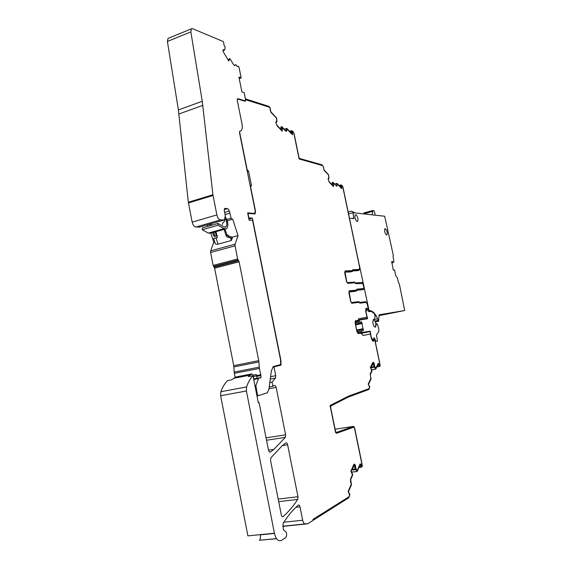 <?xml version="1.0" encoding="UTF-8"?>
<svg xmlns="http://www.w3.org/2000/svg" width="572" height="572" viewBox="0 0 572 572"><rect width="100%" height="100%" fill="white"/><g stroke="black" fill="none" stroke-linecap="round" stroke-linejoin="round"><path stroke-width="0.86" d="M313.077 520.298L348.791 497.754L349.957 494.43L348.391 491.913L351.451 484.791L350.707 479.593L352.774 474.853L351.201 471.264L353.961 465.136L354.962 465.73L355.405 468.954L357.171 471.464L360.153 464.678L361.289 466.645L362.105 466.759L362.183 464.636L354.661 428.078L353.46 426.397L335.614 432.718L330.065 405.491L348.298 396.239L368.911 388.688L369.583 387.273L368.239 384.034L370.835 378.614L370.22 373.916L371.75 370.756L370.37 367.381L372.901 362.333L373.53 362.426L374.024 363.377M276.548 538.702L259.409 540.261C260.51 539.053 260.775 537.244 260.196 534.849L274.46 533.433M254.14 379.879L252.874 374.896L251.759 373.902L235.428 377.062L231.917 379.765L227.606 380.594C224.86 383.283 222.608 387.001 220.828 391.741L220.628 395.731L247.898 535.871L274.417 533.233C275.961 539.296 278.249 541.705 281.302 540.468L285.6 537.744C286.643 536.522 286.879 534.698 286.293 532.26L283.433 529.879L283.004 523.466C287.88 515.815 292.978 509.695 298.298 505.119L298.298 505.119C299.042 504.718 299.599 505.291 299.993 506.813L302.674 520.241L283.805 522.222M302.674 520.241C303.217 522.558 304.061 523.78 305.212 523.902L307.922 523.666L313.098 520.398L312.905 519.447L348.863 496.839L349.664 494.959L348.133 491.505L351.251 484.284L350.557 481.61L350.6 478.886L352.431 474.681L350.858 471.092L353.946 464.3L354.626 464.278L355.384 465.186L355.913 468.618L357.2 470.506L360.138 463.856L360.975 464.435L361.697 466.108L362.212 465.579L354.275 427.019L336.522 433.283L336.343 432.396L335.607 432.668M336.515 433.247L354.275 427.019M361.761 466.216L360.21 463.806M357.2 470.506L355.72 468.647L355.191 465.208L354.097 464.214M336.193 432.418L335.535 431.352L330.645 407.4L330.845 405.977L348.284 397.082L368.904 389.453L369.819 386.951L368.454 384.484L370.999 379.143L370.313 374.588L372.036 371.028L370.656 367.653L372.887 363.127M374.102 337.916L374.703 338.91L380.03 364.393L379.987 366.173L379.286 365.901L378.264 364.007L375.797 369.097L374.46 367.145L373.873 363.885L373.194 363.07M373.144 340.433L372.687 340.547L371.6 338.874L370.07 331.538L361.518 333.326M355.291 321.736L358.172 321.128L355.362 321.65L355.233 322.822L357.114 331.874L357.807 332.918L360.51 332.361L361.525 333.34L370.07 331.538M358.172 321.128L358.723 319.848L367.317 318.361L365.787 311.054L365.973 309.187L366.402 309.08M366.967 317.281L358.83 318.668L366.967 317.281L365.665 311.061L365.93 308.451L366.809 308.265L368.082 310.131L368.468 309.881L367.296 304.268L366.101 302.373L359.881 303.174L358.966 302.345L351.823 303.246L350.665 301.458L348.863 292.785L349.242 290.833L356.385 290.161L356.914 289.175L363.942 288.531L362.998 283.476L355.763 283.655L354.847 282.79L347.683 283.319L346.518 281.495L344.723 272.851L345.109 270.942L352.188 270.649L352.895 269.698L359.266 269.455L359.645 267.446L342.742 186.629L341.763 185.607L341.806 188.724L337.387 184.134L336.837 186.186L333.483 183.219L333.505 186.551L329.229 182.168L328.078 178.936L328.821 177.52L328.442 174.86L324.052 170.306L323.33 166.688L322.565 165.58L299.127 158.973L293.729 132.733L292.549 131.496L292.492 134.792L287.165 129.243L286.472 131.288L285.6 131.031L282.339 127.649L282.253 131.188L277.077 125.854L275.761 122.244L276.734 120.856L276.362 117.982L271.042 112.434L270.213 110.174L270.27 108.48L269.362 107.178L245.56 99.721L245.846 99.02L268.883 106.392L269.905 107.3L270.885 111.819L276.555 117.975L276.977 121.571L276.011 122.744L276.919 125.239L281.674 130.137L281.76 126.598L285.442 130.416L285.993 130.58L286.858 128.478L292.106 133.941L291.777 130.638L293.186 131.724L294.079 133.626L299.163 158.351L322.158 164.865L323.523 167.117L323.888 169.72L328.571 174.803L329.007 178.128L328.264 179.351L329.057 181.581L332.983 185.607L332.961 182.275L336.007 185.421L336.429 185.535L337.094 183.426L341.441 187.938L341.098 184.87L342.256 185.721L343.021 187.409L359.767 267.474L359.252 270.213L352.881 270.47L352.524 271.414L344.98 271.779L346.653 281.51L347.354 282.604L354.697 282.082L355.441 282.961L362.462 282.439L364.092 288.181L363.899 289.303L356.899 289.954L356.542 290.926L349.12 291.663L350.8 301.458L351.494 302.531L358.816 301.623L359.552 302.474L365.83 301.68L367.46 304.261L368.961 311.704L371.214 311.354L374.202 313.542L374.76 314.564L375.075 316.881L374.26 319.433L373.323 319.612M282.082 131.009L282.339 127.649M286.708 130.881L286.257 131.374M286.529 130.938L287.165 129.243M292.328 134.62L292.549 131.496M333.34 186.379L333.483 183.219M337.065 185.728L336.636 186.257M336.901 185.778L337.387 184.134M341.641 188.545L341.763 185.607M359.216 269.462L352.895 269.698M352.059 270.685L345.109 270.942M363.914 288.545L356.814 289.21M356.249 290.197L349.127 290.862M368.404 310.267L366.645 308.301L366.037 308.387M358.837 318.661L358.108 320.356L355.412 320.828M358.115 333.64L360.753 333.09L363.277 335.507L370.449 333.948L371.485 338.91L373.008 341.241L373.68 341.084L372.937 341.255M374.195 363.349L374.681 366.373L375.804 368.246L378.235 363.263L379.636 365.487L380.073 365.143L374.596 338.953L374.102 338.753L373.509 341.119M373.924 340.047L373.931 338.781L374.381 338.617M379.722 365.63L378.264 363.241M375.804 368.246L374.51 366.402L374.024 363.384L372.98 362.283M245.745 99.657L245.381 101.158L244.837 101.237L237.394 98.892L237.28 100.472L242.006 123.952C242.607 127.291 242.271 129.544 241.005 130.723L239.832 131.202L241.005 130.723C242.271 129.544 242.607 127.291 242.006 123.952L237.28 100.472L237.523 98.749L238.002 98.677L244.752 100.808L244.158 101.022M341.42 185.95L341.405 187.909M357.757 332.918L360.51 332.361M251.759 373.902L248.341 376.605L252.974 375.711L258.344 402.86L259.095 402.624L268.504 450.178C268.926 451.787 269.541 452.416 270.349 452.073L273.902 449.363L285.314 437.373L285.621 434.813L276.169 387.444C275.768 385.914 275.189 385.249 274.424 385.457L272.908 386.322L269.226 387.001M257.379 395.824L257.021 396.181M269.812 382.518L272.065 382.096L275.454 378.099L275.747 375.711L273.981 366.895L272.744 367.138M228.099 60.003L229.844 58.537L228.743 61.04L223.101 51.509L223.187 49.7L224.596 50.093L224.853 49.657L225.096 47.04L223.945 44.873L223.616 42.099L222.973 41.413L192.685 28.736L191.427 28.814L190.848 31.896L202.252 101.273L212.92 194.752L216.874 214.922C217.617 217.853 218.811 219.526 220.477 219.927L224.524 219.855L225.268 215.572L224.288 210.603L224.653 208.487L227.67 208.587L229.408 211.047L231.109 218.211L232.239 219.341L232.697 219.155L238.016 235.564L235.099 244.187L235.063 245.853L237.666 258.959L239.103 261.783L258.737 360.653L259.395 368.425L260.939 375.568L260.939 377.892L259.159 377.885L258.508 378.6L255.87 385.535L257.321 394.387L258.358 395.645L267.367 392.8L268.926 389.267L271.328 371.021L273.273 366.595L280.659 364.543L280.537 359.745L252.588 220.349L249.092 220.098L247.647 212.863L254.604 213.463L255.298 211.34L239.568 133.019L239.832 131.202L239.532 131.76L247.233 170.091L248.563 171.171L251.394 185.257L251.28 186.036L250.429 185.979L255.527 211.361L255.155 213.771L254.697 213.914L247.755 213.399M281.302 514.864C281.724 516.452 282.318 517.038 283.104 516.609L283.119 516.595C288.531 511.804 293.386 506.077 297.697 499.427L297.983 496.732L287.609 444.766C287.208 443.236 286.636 442.621 285.893 442.921L282.368 445.581L270.892 457.757L270.542 460.467L281.302 514.864M280.509 128.936L281.124 126.791L281.76 126.598M291.777 130.638L289.632 131.374M331.853 184.441L332.368 182.432L332.961 182.275M341.098 184.87L339.06 185.478M350.379 271.929L344.816 272.179M356.728 290.261L361.776 289.789M348.977 291.942L354.375 291.42M248.899 219.112L252.374 218.118L248.877 217.853L247.969 213.335M252.374 218.118L280.909 360.446L281.024 365.065L273.13 366.723M273.981 366.895L281.024 365.065M272.065 382.096L272.908 386.322M252.974 375.711C250.357 378.414 248.212 382.153 246.546 386.944L246.403 390.983L274.417 533.233M374.088 340.018L373.68 341.084M363.277 335.507L370.449 333.948M358.108 320.356L355.319 320.885L355.105 322.837L356.985 331.903L358.136 333.64L360.753 333.09M259.095 402.624L258.322 402.759M281.052 365.172L278.964 365.579M357.25 270.692L352.702 270.913M358.68 319.941L367.317 318.361M336.114 185.507L336.572 185.249M285.664 130.588L286.143 130.323M229.844 58.537L233.784 64.922L234.777 65.551L235.979 64.722L237.237 66.495L238.674 66.624L239.132 67.696L241.198 77.921L239.11 67.689L241.177 77.914L238.91 77.098L241.906 91.949L244.187 92.707L245.467 99.056L245.209 100.743L244.752 100.808M239.218 78.636L241.177 77.914L239.218 78.636M239.225 78.65L241.198 77.921M259.395 368.425L234.327 373.33L235.099 377.255M234.327 373.33L233.741 365.665L214.607 268.175L213.156 265.401L210.618 252.481L210.675 250.829L213.792 242.263L210.811 233.183M209.445 225.883L208.008 226.297L206.785 224.989M199.978 226.948L195.838 227.034C194.13 226.662 192.907 225.032 192.171 222.143L188.324 202.252L178.385 109.938L167.403 41.456L168.032 38.388L168.547 38.181M258.508 378.6L254.325 379.393L253.911 380.466M254.325 379.393L255.755 378.485M260.939 375.568L256.771 376.362L257.035 378.242M256.771 376.362L256.285 374.538L253.046 375.168M212.577 232.618L214.221 236.443L217.246 235.671M213.785 232.275L215.136 236.379M215.165 231.882L216.516 235.993M238.016 235.564L232.203 237.173M214.743 241.999L213.792 242.263M225.239 218.683L225.304 218.776C227.12 222.251 227.291 224.96 225.826 226.898L223.938 226.898L218.011 223.445L218.039 225.246L223.974 228.678L226.541 228.671C228.543 226.033 228.307 222.344 225.826 217.61L225.432 216.995M218.011 223.445L202.288 227.963L202.302 229.744L208.337 233.104L210.961 233.076L225.103 229.079M210.832 225.511L210.203 224.002M202.302 229.744L218.039 225.246M217.31 237.387L213.599 238.503L216.674 237.88L217.381 237.244L215.937 231.667M225.018 229.1L227.055 235.335L227.949 234.942L229.129 236.25L232.425 237.452L231.424 240.483L230.809 238.617L229.708 237.566L227.341 237.051L226.24 236L223.859 228.714M216.066 238.045L218.075 244.151L231.424 240.483M218.075 244.151C216.209 244.537 215.186 244.08 215.008 242.793L213.621 238.574M224.725 219.941L224.438 221.385L222.773 223.044L222.487 224.489M227.949 234.942L227.012 235.199M353.825 218.618L352.967 212.712L384.684 216.237L393.357 255.541L393.078 256.199M375.118 215.172L374.939 213.699C374.503 211.44 373.866 210.36 373.037 210.453L364.371 212.791M353.746 218.647L349.471 218.232L359.237 264.95M393.028 256.213L393.958 261.847L393.043 262.634L392.042 261.254L391.727 261.904L393.336 270.127L394.587 270.084L395.795 275.811L397.418 277.87L398.412 282.582L399.327 283.848L404.69 310.51L379.064 314.836L378.6 321.214L376.269 315.708L373.595 312.398L371.221 310.832L369.097 310.71L359.33 264.929M386.672 230.23L387.344 233.226L386.944 234.913C385.785 234.92 384.992 233.383 384.563 230.28L384.97 228.6L386.672 230.23M355.098 214.879L356.42 215.022C357.972 217.524 358.344 219.662 357.521 221.421L357.142 221.543C355.276 220.02 354.597 217.803 355.098 214.879M379.022 315.644L404.69 310.51M372.222 214.85L372.722 211.347L363.749 213.907M363.763 213.764L364.092 212.863M372.722 211.347L373.037 210.453M348.562 213.907L352.967 212.712M369.097 310.71L368.633 310.81M350.2 211.232L352.173 211.461L350.2 211.232L348.248 212.398M352.173 211.461L355.012 212.934M373.108 319.927L373.495 319.691C375.682 321.421 376.297 323.902 375.346 327.127L375.246 327.191M355.233 321.872L359.094 321.056L359.309 322.107L355.262 322.958M358.515 320.327L359.495 320.12L359.094 321.056M365.944 311.783L367.574 318.711L359.495 320.12M360.882 332.718L370.177 331.159L371.407 337.959M357.128 331.932L361.182 331.095L361.49 332.589M373.773 338.009L373.68 340.311L373.216 340.426L371.593 337.923M373.702 338.009L374.238 337.888L374.889 338.881L375.732 341.548L377.434 341.119L376.49 334.935L378.786 331.524L378.807 329.022L377.584 324.653L376.712 323.616L375.854 323.988L376.347 323.895L375.589 327.048C374.217 327.248 373.287 325.568 372.815 322L373.402 319.541L374.074 319.455L373.301 319.634M368.525 310.996L368.075 311.068L367.124 308.959L366.001 309.166M366.123 311.74L366.588 309.037M355.655 324.86L362.04 323.523L361.34 321.729L359.309 322.107M362.04 323.523L363.291 330.645L361.182 331.095M361.218 333.04L361.861 332.904M355.505 324.131L362.012 322.765M286.658 128.507L284.334 129.272M292.12 132.976L291.398 133.212M336.929 183.476L334.742 184.112L336.929 183.476M341.391 186.972L340.697 187.173M375.69 369.083L371.55 369.841M375.647 369.026L371.528 369.784M374.481 367.188L370.749 367.882M335.099 429.222L353.46 426.397M357.021 471.421L351.58 472.122L357.014 471.414M355.684 469.583L351.716 470.098M307.336 523.852L282.675 526.383M305.212 523.902L282.668 526.219M295.938 507.271L299.993 506.813M268.997 388.753L276.169 387.444M270.27 379.072L275.454 378.099M270.577 376.691L275.747 375.711M282.296 516.68L283.119 516.595M278.693 501.658L297.697 499.427M278.185 499.084L297.983 496.732M291.87 131.281L290.097 131.86M292.135 132.125L290.783 132.568M291.777 130.895L289.789 131.539M341.184 185.464L339.518 185.943M341.405 186.207L340.125 186.572M341.098 185.106L339.232 185.65M352.524 271.414L350.336 271.936M361.733 289.797L363.899 289.303M354.347 291.427L356.542 290.926M379.286 365.901L377.148 366.294M374.46 367.145L370.727 367.832M374.21 366.459L370.949 367.06M374.238 366.602L370.87 367.224M374.102 364.872L371.814 365.301M373.409 363.184L372.787 363.299M361.289 466.645L359.152 466.924M355.655 469.533L351.744 470.048M355.369 468.797L352.102 469.226M355.405 468.954L352.03 469.397M355.262 466.952L352.974 467.252M354.483 465.15L353.875 465.236M247.311 171.557L248.563 171.171M247.09 170.47L247.926 170.206M250.136 185.643L251.394 185.257M354.962 465.73L353.56 465.915M355.019 465.844L353.503 466.044M360.567 464.972L359.952 465.05M373.831 363.771L372.429 364.035M373.873 363.885L372.365 364.164M378.643 364.328L378.035 364.443M372.436 339.982L372.036 340.061M373.101 340.433L372.558 340.547M359.252 270.213L357.092 270.728M282.418 445.538L287.609 444.766M285.621 434.813L266.066 437.837M285.314 437.373L266.545 440.254M270.349 452.073L269.727 452.166M220.828 391.741L246.546 386.944M220.628 395.731L246.403 390.983M235.979 64.722L234.177 65.401M238.031 66.381L237.344 66.638M256.563 375.883L253.625 376.447M258.272 395.66L256.964 395.896M257.321 394.387L256.692 394.501M255.82 386.772L255.183 386.894M255.87 385.535L254.948 385.707M259.159 377.885L254.983 378.685M259.881 377.699L255.705 378.5M260.66 374.796L256.492 375.597M212.605 232.611L213.563 235.507M237.401 98.892L238.002 98.677M223.559 49.671L223.059 49.871M224.596 50.093L222.951 50.729M190.848 31.896L167.403 41.456M202.252 101.273L178.385 109.938M202.824 105.37L178.922 113.992M212.92 194.752L188.324 202.252M213.034 195.474L188.431 202.967M216.874 214.922L192.171 222.143M220.477 219.927L195.838 227.034M223.616 220.141L199.085 227.206M225.103 208.351L224.646 208.487M227.67 208.587L224.21 209.602M229.408 211.047L224.646 212.441M229.83 213.206L225.075 214.586M231.109 218.211L225.833 219.727M232.16 219.362L227.284 220.763M235.099 244.187L210.675 250.829M235.063 245.853L210.618 252.481M237.666 258.959L213.156 265.401M238.088 259.967L213.578 266.388M238.688 260.782L214.185 267.195M239.103 261.783L214.607 268.175M258.737 360.653L233.741 365.665M258.901 361.919L233.898 366.917M259.23 367.152L234.177 372.079M254.604 213.463L253.432 213.799M208.337 233.104L223.974 228.678M211.855 225.218L211.347 223.673M228.035 235.206L226.24 236M229.129 236.25L227.341 237.051M231.488 236.765L229.708 237.566M230.809 238.617L232.296 237.938M353.896 218.032L352.166 218.497M370.177 310.546L368.597 310.882M371.221 310.832L368.854 311.34M373.595 312.398L372.858 312.555M376.269 315.708L375.11 315.958M377.484 318.811L373.244 319.705M377.942 320.442L374.996 321.056M392.406 261.583L391.756 261.74M392.985 262.584L391.806 262.87M393.043 262.634L391.82 262.92M393.243 262.627L391.827 262.97M375.275 341.634L375.732 341.548M376.712 323.616L375.825 323.795M355.276 323.001L361.34 321.729M356.735 330.03L363.12 328.714M356.885 330.766L363.399 329.422M286.701 128.428L284.291 129.229M336.972 183.39L334.684 184.055M375.732 369.112L371.564 369.877M357.085 471.478L351.608 472.186M282.318 516.695L283.104 516.609M379.679 366.416L376.841 366.938M361.654 467.117L358.916 467.474M373.03 340.426L372.508 340.533M255.155 213.771L254.676 213.907M273.902 449.363L268.504 450.164M233.526 378.342L249.907 375.182M259.409 540.261L276.49 538.617M238.109 66.273L237.294 66.581M256.549 375.84L253.603 376.405M258.894 378.028L254.712 378.821M260.939 377.892L260.553 377.97M224.632 50.1L222.958 50.751M191.427 28.814L168.032 38.388M244.938 100.836L244.301 101.065M224.775 227.191L225.826 226.898M209.016 224.567L209.452 225.904M378.449 321.242L375.354 321.893M357.521 221.421L357.1 221.536M348.67 211.933L348.176 212.062M366.438 309.123L365.93 309.23M357.121 331.91L363.291 330.645"/></g></svg>
